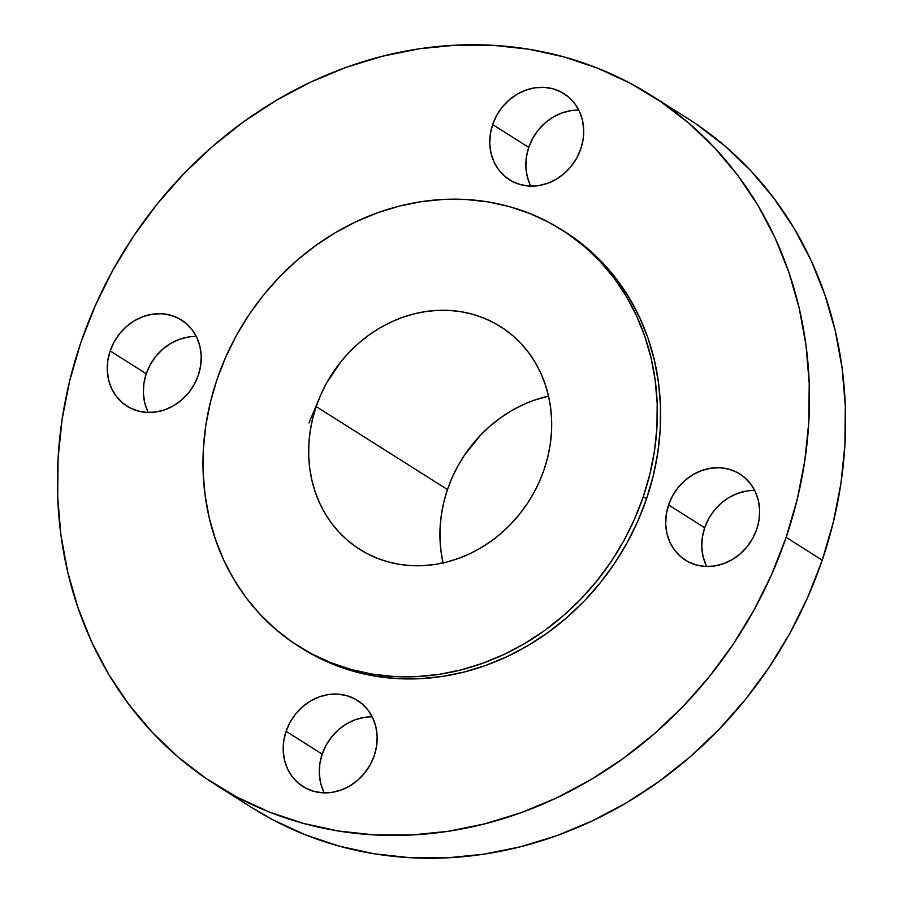 <?xml version="1.0" encoding="UTF-8"?>
<svg xmlns="http://www.w3.org/2000/svg" width="903" height="903" viewBox="0 0 903 903"><rect width="100%" height="100%" fill="white"/><g stroke="black" fill="none" stroke-linecap="round" stroke-linejoin="round"><path stroke-width="1.35" d="M530.117 184.81L527.115 176.04L525.862 166.637L526.404 156.953L528.74 147.381L492.643 124.558A50.963 45.331 122.3 0 1 563.957 93.641A50.963 45.331 122.3 0 1 580.81 148.882L583.146 139.299L583.699 129.626L582.446 120.212L579.433 111.441L574.782 103.642L568.664 97.118L561.316 92.106L553.031 88.821L544.114 87.365L534.915 87.817L525.794 90.142L517.08 94.251L509.134 99.996L502.237 107.152L496.673 115.449L492.643 124.558L490.306 134.141L489.753 143.814L491.006 153.228L494.02 161.998L498.67 169.798L504.788 176.322L512.136 181.334L520.421 184.618L529.327 186.074L538.527 185.623L547.658 183.298L556.372 179.189L564.319 173.444L571.215 166.287L576.78 157.991L580.81 148.882A50.963 45.331 122.3 0 1 509.495 179.799A50.963 45.331 122.3 0 1 492.643 124.558L528.74 147.381A50.963 45.331 -57.7 0 0 530.761 186.131M706.056 565.188L703.042 556.417L701.789 547.015L702.342 537.33L704.679 527.758L668.57 504.935A50.963 45.331 122.3 0 1 739.884 474.019A50.963 45.331 122.3 0 1 756.748 529.26L759.084 519.676L759.626 510.003L758.373 500.589L755.36 491.819L750.709 484.019L744.591 477.495L737.254 472.483L728.969 469.199L720.052 467.743L710.853 468.194L701.721 470.508L693.019 474.628L685.061 480.373L678.164 487.53L672.6 495.826L668.57 504.935L666.245 514.518L665.692 524.191L666.945 533.594L669.958 542.364L674.609 550.164L680.727 556.699L688.063 561.7L696.348 564.996L705.266 566.452L714.465 566L723.596 563.675L732.299 559.567L740.257 553.821L747.153 546.665L752.718 538.369L756.748 529.26A50.963 45.331 122.3 0 1 685.433 560.176A50.963 45.331 122.3 0 1 668.57 504.935L704.679 527.758A50.963 45.331 -57.7 0 0 706.688 566.508M323.567 791.559L320.554 782.788L319.301 773.374L319.854 763.701L322.19 754.118L286.093 731.306A50.963 45.331 122.3 0 1 357.396 700.378A50.963 45.331 122.3 0 1 374.26 755.619L376.596 746.047L377.138 736.363L375.885 726.96L372.883 718.19L368.221 710.39L362.114 703.866L354.766 698.854L346.481 695.558L337.564 694.114L328.365 694.554L319.244 696.879L310.53 700.999L302.573 706.744L295.687 713.901L290.111 722.197L286.093 731.306L283.756 740.878L283.203 750.562L284.456 759.965L287.47 768.735L292.12 776.535L298.238 783.059L305.575 788.071L313.872 791.367L322.777 792.811L331.977 792.371L341.108 790.046L349.811 785.926L357.769 780.181L364.665 773.024L370.23 764.728L374.26 755.619A50.963 45.331 122.3 0 1 302.945 786.547A50.963 45.331 122.3 0 1 286.093 731.306L322.19 754.118A50.963 45.331 -57.7 0 0 324.211 792.868M147.641 411.181L144.627 402.411L143.374 392.997L143.916 383.324L146.252 373.74L110.155 350.928A50.963 45.331 122.3 0 1 181.469 320.012A50.963 45.331 122.3 0 1 198.321 375.242L200.658 365.67L201.211 355.985L199.958 346.583L196.944 337.812L192.294 330.013L186.176 323.488L178.839 318.477L170.543 315.181L161.637 313.736L152.438 314.176L143.306 316.501L134.592 320.621L126.646 326.367L119.749 333.523L114.184 341.819L110.155 350.928L107.818 360.511L107.265 370.185L108.529 379.587L111.532 388.358L116.194 396.157L122.3 402.693L129.648 407.693L137.933 410.989L146.85 412.434L156.05 411.994L165.17 409.669L173.884 405.56L181.842 399.803L188.727 392.647L194.292 384.351L198.321 375.242A50.963 45.331 122.3 0 1 127.007 406.169A50.963 45.331 122.3 0 1 110.155 350.928L146.252 373.74A50.963 45.331 -57.7 0 0 148.273 412.49M215.625 784.73L251.723 807.542A407.704 362.622 -57.7 0 0 822.238 560.176L786.141 537.364A407.704 362.622 122.3 0 1 215.625 784.73A407.704 362.622 122.3 0 1 80.762 342.824L95.244 305.733L112.988 269.929L133.813 235.773L157.528 203.581L183.907 173.669L212.679 146.32L243.584 121.792L276.307 100.346L310.553 82.162L345.973 67.432L382.24 56.279L419.003 48.83L455.902 45.15L492.586 45.274L528.706 49.191L563.901 56.889L597.842 68.267L630.204 83.223L660.669 101.621L688.944 123.282L714.758 147.99L737.864 175.509L758.035 205.579L775.079 237.907L788.838 272.175L799.178 308.07L805.984 345.228L809.212 383.312L808.817 421.938L804.81 460.733L797.225 499.336L786.141 537.364L822.238 560.176A407.704 362.622 -57.7 0 0 687.375 118.27L651.277 95.458A407.704 362.622 122.3 0 1 786.141 537.364L771.647 574.455L753.903 610.247L733.078 644.415L709.363 676.607L682.995 706.518L654.223 733.868L623.318 758.385L590.596 779.842L556.35 798.026L520.918 812.756L484.651 823.897L447.888 831.347L410.989 835.038L374.305 834.914L338.196 830.986L302.99 823.299L269.049 811.921L236.699 796.954L206.234 778.555L177.959 756.906L152.144 732.198L129.039 704.679L108.868 674.609L91.813 642.281L78.064 608.001L67.725 572.107L60.907 534.948L57.69 496.876L58.085 458.25L62.093 419.455L69.678 380.852L80.762 342.824A407.704 362.622 122.3 0 1 651.277 95.458M298.566 646.232L301.85 648.309A246.316 219.079 -57.7 0 0 646.525 498.862L643.252 496.785A246.316 219.079 122.3 0 1 298.566 646.232A246.316 219.079 122.3 0 1 217.081 379.249L225.84 356.843L236.552 335.216L249.138 314.571L263.473 295.123L279.399 277.052L296.782 260.527L315.452 245.718L335.227 232.748L355.917 221.766L377.319 212.871L399.228 206.132L421.441 201.629L443.734 199.405L465.903 199.484L487.722 201.854L508.987 206.494L529.485 213.368L549.035 222.409L567.445 233.527L584.523 246.609L600.123 261.531L614.085 278.169L626.276 296.331L636.57 315.858L644.877 336.571L651.131 358.254L655.239 380.705L657.192 403.709L656.955 427.051L654.528 450.484L649.946 473.804L643.252 496.785L646.525 498.862A246.316 219.079 -57.7 0 0 565.052 231.879L561.768 229.802A246.316 219.079 122.3 0 1 643.252 496.785L634.493 519.191L623.781 540.818L611.196 561.463L596.872 580.911L580.934 598.982L563.551 615.507L544.881 630.317L525.106 643.286L504.416 654.269L483.015 663.163L461.106 669.902L438.892 674.406L416.599 676.629L394.43 676.55L372.612 674.18L351.346 669.541L330.848 662.667L311.298 653.625L292.888 642.507L275.81 629.425L260.211 614.491L246.248 597.865L234.069 579.703L223.763 560.176L215.456 539.463L209.214 517.78L205.094 495.329L203.141 472.325L203.378 448.983L205.805 425.55L210.388 402.23L217.081 379.249A246.316 219.079 122.3 0 1 561.768 229.802M443.26 563.653L441.048 551.643L440.009 539.339L440.133 526.855L441.432 514.315L443.881 501.842L447.47 489.55L452.155 477.574L457.877 466.004L464.616 454.965L480.802 434.885L490.103 426.047L500.081 418.123L510.658 411.192L521.731 405.323L533.176 400.56L548.527 396.09A131.759 117.187 -57.7 0 0 447.47 489.55L316.197 406.587A131.759 117.187 122.3 0 1 500.567 326.638A131.759 117.187 122.3 0 1 544.148 469.447A131.759 117.187 122.3 0 1 359.778 549.396A131.759 117.187 122.3 0 1 316.197 406.587L447.47 489.55A131.759 117.187 -57.7 0 0 443.08 562.919M316.197 406.587L312.607 418.868L310.158 431.352L308.86 443.881L308.736 456.365L309.774 468.668L311.975 480.678L315.316 492.282L319.764 503.355L325.272 513.807L331.796 523.526L339.257 532.42L347.599 540.4L356.741 547.399L366.584 553.347L377.036 558.178L388.008 561.858L399.386 564.341L411.057 565.605L422.909 565.65L434.84 564.454L446.714 562.05L458.431 558.449L469.887 553.686L480.949 547.816L491.525 540.874L501.515 532.951L510.816 524.112L519.338 514.45L527.002 504.043L533.729 493.004L539.463 481.434L544.148 469.447L547.726 457.166L550.175 444.682L551.473 432.153L551.598 419.669L550.559 407.366L548.358 395.356L545.017 383.752L540.57 372.679L535.061 362.227L528.537 352.509L521.076 343.614L512.735 335.634L503.592 328.636L493.749 322.687L483.297 317.856L472.325 314.176L460.948 311.693L449.276 310.429L437.424 310.384L425.505 311.58L413.619 313.984L401.903 317.585L390.446 322.348L379.384 328.218L368.808 335.16L358.818 343.084L349.517 351.922L340.995 361.584L326.604 383.03L320.87 394.6L316.197 406.587M301.658 648.185L314.583 655.702L334.133 664.732L354.631 671.606L375.896 676.257L397.715 678.627L419.884 678.706L442.177 676.482L464.39 671.979L486.299 665.24L507.7 656.346L528.39 645.352L548.166 632.393L566.836 617.584L584.218 601.059L600.145 582.988L614.48 563.54L627.054 542.895L637.778 521.268L646.525 498.862L653.23 475.881L657.813 452.561L660.24 429.117L660.477 405.786L658.524 382.782L654.404 360.331L648.162 338.648L639.855 317.935L629.549 298.408L617.359 280.235L603.407 263.608L587.808 248.686L564.86 231.755M251.406 807.35L272.796 819.777L305.158 834.733L339.099 846.111L374.293 853.809L410.413 857.726L447.098 857.85L483.997 854.17L520.76 846.721L557.027 835.568L592.447 820.838L626.693 802.654L659.416 781.208L690.321 756.68L719.093 729.331L745.472 699.419L769.187 667.227L790.012 633.071L807.756 597.267L822.238 560.176L833.322 522.148L840.907 483.545L844.915 444.75L845.31 406.124L842.093 368.052L835.275 330.893L824.936 294.999L811.187 260.719L794.132 228.391L773.961 198.321L750.856 170.802L725.041 146.094L696.766 124.445M578.789 110.132A50.963 45.331 -57.7 0 0 528.74 147.381L532.77 138.272L538.335 129.976L545.231 122.819L553.189 117.074L561.892 112.954L571.023 110.629M754.727 490.51A50.963 45.331 -57.7 0 0 704.679 527.758L708.708 518.649L714.273 510.353L721.158 503.197L729.116 497.44L737.83 493.331L746.95 491.006M372.239 716.869A50.963 45.331 -57.7 0 0 322.19 754.118L326.22 745.009L331.785 736.713L338.681 729.556L346.628 723.811L355.342 719.702L364.473 717.377M196.312 336.492A50.963 45.331 -57.7 0 0 146.252 373.74L150.282 364.631L155.847 356.335L162.743 349.179L170.701 343.433L179.404 339.325L188.535 337M308.973 422.988L320.7 394.983"/></g></svg>
